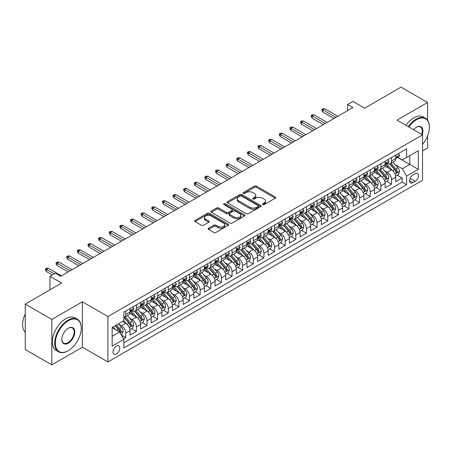 <?xml version="1.0" encoding="UTF-8"?>
<svg xmlns="http://www.w3.org/2000/svg" width="452" height="452" viewBox="0 0 452 452"><rect width="100%" height="100%" fill="white"/><g stroke="black" fill="none" stroke-linecap="round" stroke-linejoin="round"><path stroke-width="0.68" d="M262.702 204.598A1.034 0.599 0 0 0 264.166 204.598L275.251 198.196A1.475 0.853 0 0 0 275.68 197.597A1.475 0.853 0 0 0 275.251 196.993L256.47 186.151A1.475 0.853 0 0 0 254.38 186.151L243.295 192.552A1.034 0.599 0 0 0 242.995 192.976A1.034 0.599 0 0 0 243.295 193.394A1.034 0.599 0 0 0 244.758 193.394L246.193 192.569A4.723 2.723 0 0 1 252.871 192.569L254.436 193.473A4.723 2.723 0 0 1 255.815 195.4A4.723 2.723 0 0 1 254.436 197.326L253.001 198.151A1.034 0.599 0 0 0 252.696 198.575A1.034 0.599 0 0 0 253.001 198.999A1.034 0.599 0 0 0 254.459 198.999L255.894 198.168A4.723 2.723 0 0 1 262.572 198.168L264.137 199.072A4.723 2.723 0 0 1 265.522 200.999A4.723 2.723 0 0 1 264.137 202.925L262.702 203.756A1.034 0.599 0 0 0 262.397 204.18A1.034 0.599 0 0 0 262.702 204.598L262.702 203.756M116.407 353.956A4.808 2.78 120 0 0 119.548 349.718A4.808 2.78 120 0 0 118.814 345.865A4.808 2.78 120 0 0 116.407 346.102A4.808 2.78 120 0 0 113.266 350.34A4.808 2.78 120 0 0 114 354.193A4.808 2.78 120 0 0 116.407 353.956M208.575 228.198A1.475 0.853 0 0 0 208.146 228.802A1.475 0.853 0 0 0 208.575 229.401L213.847 232.447A1.475 0.853 0 0 0 215.932 232.447L228.243 225.339A1.475 0.853 0 0 0 228.678 224.734A1.475 0.853 0 0 0 228.243 224.13L209.462 213.287A1.475 0.853 0 0 0 207.378 213.287L195.066 220.395A1.475 0.853 0 0 0 194.631 221A1.475 0.853 0 0 0 195.066 221.604L201.428 225.277A1.475 0.853 0 0 0 203.519 225.277L208.784 222.231A1.475 0.853 0 0 0 209.219 221.633A1.475 0.853 0 0 0 208.784 221.028L205.632 219.209A3.949 2.277 0 0 1 204.473 217.598A3.949 2.277 0 0 1 206.909 215.491A3.949 2.277 0 0 1 211.214 215.983L223.576 223.124A3.949 2.277 0 0 1 224.734 224.734A3.949 2.277 0 0 1 222.294 226.842A3.949 2.277 0 0 1 217.994 226.345L215.932 225.158A1.475 0.853 0 0 0 213.847 225.158L208.575 228.198L208.575 229.401M427.592 120.175L427.592 102.491L401.02 87.151L364.611 108.169L352.922 101.417L347.605 104.485L352.922 107.553L60.602 276.325L55.285 273.257L49.974 276.325L49.974 289.822M51.833 319.434L51.833 364.849L82.394 347.204L82.394 301.789L51.833 319.434L25.255 304.094L61.664 283.076L49.974 276.325M82.394 301.789L107.904 316.519L422.547 134.865L422.547 180.28L107.904 361.933L107.904 316.519M427.592 102.491L397.031 120.136L422.547 134.865M246.295 213.711A1.475 0.853 0 0 0 248.38 213.711L260.697 206.604A1.475 0.853 0 0 0 261.126 205.999A1.475 0.853 0 0 0 260.697 205.4L241.91 194.552A1.475 0.853 0 0 0 239.826 194.552L227.514 201.665A1.475 0.853 0 0 0 227.085 202.264A1.475 0.853 0 0 0 227.514 202.869L246.295 213.711M224.328 204.824A1.034 0.599 0 0 1 225.373 204.971L225.373 203.739L244.47 214.762A1.475 0.853 0 0 1 244.899 215.367A1.475 0.853 0 0 1 244.47 215.971L232.158 223.079A1.475 0.853 0 0 1 230.068 223.079L211.287 212.237L211.287 211.027A1.475 0.853 0 0 0 210.858 211.632A1.475 0.853 0 0 0 211.287 212.237M211.287 211.027L216.559 207.988A1.475 0.853 0 0 1 218.644 207.988L226.26 212.383A1.475 0.853 0 0 0 228.35 212.383L231.842 210.366A1.475 0.853 0 0 0 232.277 209.768A1.475 0.853 0 0 0 231.842 209.163L223.915 204.587A1.034 0.599 0 0 1 223.61 204.163A1.034 0.599 0 0 1 224.248 203.609A1.034 0.599 0 0 1 225.373 203.739M51.833 364.849L25.255 349.509L25.255 304.094M422.547 150.821L427.592 147.906L427.592 135.894M123.554 338.847L125.763 337.571L121.351 335.022M118.842 324.186L121.509 325.728A6.012 3.469 60 0 1 125.763 333.09L130.012 330.638L130.012 335.118L136.391 331.435L131.555 328.644M129.47 318.05L132.142 319.592A6.012 3.469 60 0 1 136.391 326.954L140.645 324.502L140.645 328.977L147.019 325.299L142.182 322.508M140.103 311.914L142.77 313.451A6.012 3.469 60 0 1 147.019 320.818L151.273 318.361L151.273 322.841L157.652 319.163L152.816 316.366M150.731 305.772L153.397 307.315A6.012 3.469 60 0 1 157.652 314.682L161.901 312.225L161.901 316.705L168.28 313.021L163.443 310.23M161.358 299.636L164.031 301.179A6.012 3.469 60 0 1 168.28 308.541L172.534 306.089L172.534 310.569L178.913 306.885L174.077 304.094M171.992 293.501L174.658 295.043A6.012 3.469 60 0 1 178.913 302.405L183.162 299.953L183.162 304.433L189.541 300.749L184.704 297.958M182.619 287.365L185.286 288.907A6.012 3.469 60 0 1 189.541 296.269L193.789 293.817L193.789 298.292L200.168 294.614L195.332 291.822M193.247 281.229L195.919 282.766A6.012 3.469 60 0 1 200.168 290.133L204.423 287.675L204.423 292.156L210.802 288.478L205.965 285.681M203.88 275.087L206.547 276.63A6.012 3.469 60 0 1 210.802 283.997L215.05 281.539L215.05 286.02L221.429 282.336L216.593 279.545M214.508 268.951L217.175 270.494A6.012 3.469 60 0 1 221.429 277.856L225.684 275.404L225.684 279.884L232.057 276.2L227.22 273.409M225.136 262.815L227.808 264.358A6.012 3.469 60 0 1 232.057 271.72L236.311 269.268L236.311 273.748L242.69 270.064L237.854 267.273M235.769 256.679L238.436 258.222A6.012 3.469 60 0 1 242.69 265.584L246.939 263.132L246.939 267.607L253.318 263.928L248.481 261.137M246.397 250.544L249.069 252.08A6.012 3.469 60 0 1 253.318 259.448L257.572 256.99L257.572 261.471L263.945 257.793L259.109 254.996M257.03 244.402L259.697 245.944A6.012 3.469 60 0 1 263.945 253.312L268.2 250.854L268.2 255.335L274.579 251.651L269.742 248.86M267.657 238.266L270.324 239.809A6.012 3.469 60 0 1 274.579 247.171L278.827 244.718L278.827 249.199L285.206 245.515L280.37 242.724M278.285 232.13L280.958 233.673A6.012 3.469 60 0 1 285.206 241.035L289.461 238.583L289.461 243.063L295.84 239.379L291.003 236.588M288.918 225.994L291.585 227.537A6.012 3.469 60 0 1 295.84 234.899L300.088 232.447L300.088 236.921L306.467 233.243L301.631 230.452M299.546 219.858L302.213 221.395A6.012 3.469 60 0 1 306.467 228.763L310.722 226.305L310.722 230.786L317.095 227.107L312.259 224.311M310.174 213.717L312.846 215.259A6.012 3.469 60 0 1 317.095 222.627L321.349 220.169L321.349 224.65L327.728 220.966L322.892 218.175M320.807 207.581L323.474 209.123A6.012 3.469 60 0 1 327.728 216.485L331.977 214.033L331.977 218.514L338.356 214.83L333.519 212.039M331.435 201.445L334.107 202.988A6.012 3.469 60 0 1 338.356 210.349L342.61 207.897L342.61 212.378L348.984 208.694L344.147 205.903M342.068 195.309L344.735 196.852A6.012 3.469 60 0 1 348.984 204.214L353.238 201.761L353.238 206.236L359.617 202.558L354.78 199.767M352.696 189.173L355.362 190.71A6.012 3.469 60 0 1 359.617 198.078L363.866 195.62L363.866 200.1L370.244 196.422L365.408 193.625M363.323 183.032L365.996 184.574A6.012 3.469 60 0 1 370.244 191.942L374.499 189.484L374.499 193.964L380.878 190.281L376.041 187.49M373.957 176.896L376.623 178.438A6.012 3.469 60 0 1 380.878 185.8L385.127 183.348L385.127 187.829L391.505 184.145L391.505 179.664A6.012 3.469 -120 0 0 387.251 172.302L384.584 170.76M386.669 181.354L391.505 184.145M130.012 330.638A6.012 3.469 -120 0 0 125.763 323.27L122.571 321.428M140.645 324.502A6.012 3.469 -120 0 0 136.391 317.134L129.82 313.338M151.273 318.361A6.012 3.469 -120 0 0 147.019 310.999L140.448 307.202M161.901 312.225A6.012 3.469 -120 0 0 157.652 304.863L151.075 301.066M172.534 306.089A6.012 3.469 -120 0 0 168.28 298.721L161.709 294.93M183.162 299.953A6.012 3.469 -120 0 0 178.913 292.585L172.336 288.794M193.789 293.817A6.012 3.469 -120 0 0 189.541 286.449L182.964 282.653M204.423 287.675A6.012 3.469 -120 0 0 200.168 280.313L193.597 276.517M215.05 281.539A6.012 3.469 -120 0 0 210.802 274.178L204.225 270.381M225.684 275.404A6.012 3.469 -120 0 0 221.429 268.036L214.858 264.245M236.311 269.268A6.012 3.469 -120 0 0 232.057 261.9L225.486 258.109M246.939 263.132A6.012 3.469 -120 0 0 242.69 255.764L236.113 251.967M257.572 256.99A6.012 3.469 -120 0 0 253.318 249.628L246.747 245.831M268.2 250.854A6.012 3.469 -120 0 0 263.945 243.492L257.374 239.696M278.827 244.718A6.012 3.469 -120 0 0 274.579 237.351L268.002 233.56M289.461 238.583A6.012 3.469 -120 0 0 285.206 231.215L278.635 227.424M300.088 232.447A6.012 3.469 -120 0 0 295.84 225.079L289.263 221.282M310.722 226.305A6.012 3.469 -120 0 0 306.467 218.943L299.891 215.146M321.349 220.169A6.012 3.469 -120 0 0 317.095 212.807L310.524 209.01M331.977 214.033A6.012 3.469 -120 0 0 327.728 206.666L321.152 202.875M342.61 207.897A6.012 3.469 -120 0 0 338.356 200.53L331.785 196.739M353.238 201.761A6.012 3.469 -120 0 0 348.984 194.394L342.413 190.597M363.866 195.62A6.012 3.469 -120 0 0 359.617 188.258L353.04 184.461M374.499 189.484A6.012 3.469 -120 0 0 370.244 182.122L363.674 178.325M385.127 183.348A6.012 3.469 -120 0 0 380.878 175.981L374.301 172.189M415.207 173.715L412.868 175.065A4.661 2.689 120 0 0 409.828 179.167A4.661 2.689 120 0 0 410.54 182.902A4.661 2.689 120 0 0 412.868 182.67L415.207 181.325A4.661 2.689 120 0 0 418.253 177.218A4.661 2.689 120 0 0 417.541 173.483A4.661 2.689 120 0 0 415.207 173.715M112.158 336.282L119.594 331.988L123.848 339.35L123.848 347.944L406.597 184.698L406.597 176.105L402.348 168.743L395.212 164.624M123.848 339.35L112.158 346.102L112.158 327.446L123.848 320.694L123.848 312.1L406.597 148.855L406.597 157.449L418.292 150.697L418.292 169.353L406.597 176.105M132.086 310.722L132.142 310.75A6.012 3.469 60 0 0 135.148 311.049L139.397 308.597A6.012 3.469 -120 0 0 140.645 305.84L140.645 302.405M142.713 304.586L142.77 304.614A6.012 3.469 60 0 0 145.776 304.914L150.03 302.456A6.012 3.469 -120 0 0 151.273 299.704L151.273 296.269M153.341 298.444L153.397 298.478A6.012 3.469 60 0 0 156.403 298.778L160.658 296.32A6.012 3.469 -120 0 0 161.901 293.568L161.901 290.133M163.974 292.308L164.031 292.342A6.012 3.469 60 0 0 167.037 292.642L171.285 290.184A6.012 3.469 -120 0 0 172.534 287.432L172.534 283.997M174.602 286.172L174.658 286.206A6.012 3.469 60 0 0 177.664 286.5L181.919 284.048A6.012 3.469 -120 0 0 183.162 281.297L183.162 277.856M185.235 280.037L185.286 280.065A6.012 3.469 60 0 0 188.292 280.364L192.546 277.912A6.012 3.469 -120 0 0 193.789 275.155L193.789 271.72M195.863 273.901L195.919 273.929A6.012 3.469 60 0 0 198.925 274.228L203.174 271.771A6.012 3.469 -120 0 0 204.423 269.019L204.423 265.584M206.491 267.759L206.547 267.793A6.012 3.469 60 0 0 209.553 268.092L213.807 265.635A6.012 3.469 -120 0 0 215.05 262.883L215.05 259.448M217.124 261.623L217.175 261.657A6.012 3.469 60 0 0 220.186 261.957L224.435 259.499A6.012 3.469 -120 0 0 225.684 256.747L225.684 253.312M227.751 255.487L227.808 255.521A6.012 3.469 60 0 0 230.814 255.815L235.068 253.363A6.012 3.469 -120 0 0 236.311 250.611L236.311 247.171M238.379 249.351L238.436 249.38A6.012 3.469 60 0 0 241.441 249.679L245.696 247.227A6.012 3.469 -120 0 0 246.939 244.47L246.939 241.035M249.012 243.216L249.069 243.244A6.012 3.469 60 0 0 252.075 243.543L256.324 241.085A6.012 3.469 -120 0 0 257.572 238.334L257.572 234.899M259.64 237.074L259.697 237.108A6.012 3.469 60 0 0 262.702 237.407L266.957 234.95A6.012 3.469 -120 0 0 268.2 232.198L268.2 228.763M270.268 230.938L270.324 230.972A6.012 3.469 60 0 0 273.33 231.271L277.584 228.814A6.012 3.469 -120 0 0 278.827 226.062L278.827 222.627M280.901 224.802L280.958 224.836A6.012 3.469 60 0 0 283.963 225.13L288.212 222.678A6.012 3.469 -120 0 0 289.461 219.926L289.461 216.485M291.529 218.666L291.585 218.695A6.012 3.469 60 0 0 294.591 218.994L298.845 216.542A6.012 3.469 -120 0 0 300.088 213.785L300.088 210.349M302.162 212.53L302.213 212.559A6.012 3.469 60 0 0 305.224 212.858L309.473 210.4A6.012 3.469 -120 0 0 310.722 207.649L310.722 204.214M312.79 206.389L312.846 206.423A6.012 3.469 60 0 0 315.852 206.722L320.101 204.264A6.012 3.469 -120 0 0 321.349 201.513L321.349 198.078M323.417 200.253L323.474 200.287A6.012 3.469 60 0 0 326.48 200.586L330.734 198.129A6.012 3.469 -120 0 0 331.977 195.377L331.977 191.942M334.051 194.117L334.107 194.151A6.012 3.469 60 0 0 337.113 194.445L341.362 191.993A6.012 3.469 -120 0 0 342.61 189.241L342.61 185.8M344.678 187.981L344.735 188.009A6.012 3.469 60 0 0 347.741 188.309L351.995 185.857A6.012 3.469 -120 0 0 353.238 183.1L353.238 179.664M355.306 181.845L355.362 181.873A6.012 3.469 60 0 0 358.368 182.173L362.623 179.715A6.012 3.469 -120 0 0 363.866 176.964L363.866 173.528M365.939 175.704L365.996 175.738A6.012 3.469 60 0 0 369.001 176.037L373.25 173.579A6.012 3.469 -120 0 0 374.499 170.828L374.499 167.393M376.567 169.568L376.623 169.602A6.012 3.469 60 0 0 379.629 169.901L383.884 167.443A6.012 3.469 -120 0 0 385.127 164.692L385.127 161.257M123.848 342.786L402.133 182.122L402.133 178.009L395.754 181.693L395.754 177.212A6.012 3.469 -120 0 0 391.505 169.845L384.929 166.053M387.2 163.432L387.251 163.466A6.012 3.469 -120 0 0 390.257 163.76A6.012 3.469 -120 0 0 391.505 161.008L391.505 157.573M390.257 163.76L394.511 161.307A6.012 3.469 -120 0 0 395.754 158.556L395.754 155.115M125.763 310.999L125.763 314.434A6.012 3.469 60 0 1 124.515 317.185A6.012 3.469 60 0 1 123.848 317.428M124.515 317.185L128.769 314.733A6.012 3.469 -120 0 0 130.012 311.982L130.012 308.541M136.391 304.863L136.391 308.298A6.012 3.469 60 0 1 135.148 311.049M147.019 298.721L147.019 302.162A6.012 3.469 60 0 1 145.776 304.914M157.652 292.585L157.652 296.026A6.012 3.469 60 0 1 156.403 298.778M168.28 286.449L168.28 289.885A6.012 3.469 60 0 1 167.037 292.642M178.913 280.313L178.913 283.749A6.012 3.469 60 0 1 177.664 286.5M189.541 274.178L189.541 277.613A6.012 3.469 60 0 1 188.292 280.364M200.168 268.036L200.168 271.477A6.012 3.469 60 0 1 198.925 274.228M210.802 261.9L210.802 265.341A6.012 3.469 60 0 1 209.553 268.092M221.429 255.764L221.429 259.199A6.012 3.469 60 0 1 220.186 261.957M232.057 249.628L232.057 253.063A6.012 3.469 60 0 1 230.814 255.815M242.69 243.492L242.69 246.928A6.012 3.469 60 0 1 241.441 249.679M253.318 237.351L253.318 240.792A6.012 3.469 60 0 1 252.075 243.543M263.945 231.215L263.945 234.656A6.012 3.469 60 0 1 262.702 237.407M274.579 225.079L274.579 228.514A6.012 3.469 60 0 1 273.33 231.271M285.206 218.943L285.206 222.378A6.012 3.469 60 0 1 283.963 225.13M295.84 212.807L295.84 216.242A6.012 3.469 60 0 1 294.591 218.994M306.467 206.666L306.467 210.107A6.012 3.469 60 0 1 305.224 212.858M317.095 200.53L317.095 203.971A6.012 3.469 60 0 1 315.852 206.722M327.728 194.394L327.728 197.829A6.012 3.469 60 0 1 326.48 200.586M338.356 188.258L338.356 191.693A6.012 3.469 60 0 1 337.113 194.445M348.984 182.122L348.984 185.557A6.012 3.469 60 0 1 347.741 188.309M359.617 175.981L359.617 179.421A6.012 3.469 60 0 1 358.368 182.173M370.244 169.845L370.244 173.285A6.012 3.469 60 0 1 369.001 176.037M380.878 163.709L380.878 167.144A6.012 3.469 60 0 1 379.629 169.901M380.878 185.8L380.878 190.281M370.244 191.942L370.244 196.422M359.617 198.078L359.617 202.558M348.984 204.214L348.984 208.694M338.356 210.349L338.356 214.83M327.728 216.485L327.728 220.966M317.095 222.627L317.095 227.107M306.467 228.763L306.467 233.243M295.84 234.899L295.84 239.379M285.206 241.035L285.206 245.515M274.579 247.171L274.579 251.651M263.945 253.312L263.945 257.793M253.318 259.448L253.318 263.928M242.69 265.584L242.69 270.064M232.057 271.72L232.057 276.2M221.429 277.856L221.429 282.336M210.802 283.997L210.802 288.478M200.168 290.133L200.168 294.614M189.541 296.269L189.541 300.749M178.913 302.405L178.913 306.885M168.28 308.541L168.28 313.021M157.652 314.682L157.652 319.163M147.019 320.818L147.019 325.299M136.391 326.954L136.391 331.435M125.763 333.09L125.763 337.571M119.594 331.988L112.158 327.689M402.348 168.743L409.789 164.443L409.789 155.607L418.292 150.697M397.613 157.415L418.292 169.353M397.828 157.296L402.348 159.906L406.597 157.449M82.394 347.204L107.904 361.933M347.605 104.485L347.605 110.621M397.297 175.218L402.133 178.009M402.133 182.122L406.597 184.698M263.115 204.745L264.137 204.157A4.723 2.723 0 0 0 265.522 202.225L265.522 200.999M255.815 195.4L255.815 196.626A4.723 2.723 0 0 1 254.436 198.552L253.414 199.146M275.251 196.993L275.251 198.196L256.47 187.377A1.475 0.853 0 0 0 254.38 187.377L243.707 193.541M260.674 206.615L241.91 195.784A1.475 0.853 0 0 0 239.826 195.784L227.537 202.88M258.086 206.423A1.034 0.599 0 0 0 258.386 205.999A1.034 0.599 0 0 0 258.086 205.581L241.6 196.061A1.034 0.599 0 0 0 240.142 196.061L238.628 196.936A4.723 2.723 0 0 0 237.243 198.863A4.723 2.723 0 0 0 238.628 200.79L249.894 207.293A4.723 2.723 0 0 0 256.572 207.293L258.086 206.423L258.086 207.649A1.034 0.599 0 0 0 258.386 207.225L258.386 205.999M237.243 198.863L237.243 200.089A4.723 2.723 0 0 0 238.628 202.016L238.628 200.79M258.086 207.649L256.572 208.525A4.723 2.723 0 0 1 249.894 208.525L238.628 202.016M211.31 212.248L216.559 209.214L216.559 207.988M232.277 209.768L232.277 210.994A1.475 0.853 0 0 1 231.842 211.592L228.35 213.615A1.475 0.853 0 0 1 226.26 213.615L218.644 209.214A1.475 0.853 0 0 0 216.559 209.214M225.373 204.971L244.447 215.983M234.164 216.949A3.949 2.277 0 0 0 238.47 217.44A3.949 2.277 0 0 0 240.905 215.338A3.949 2.277 0 0 0 239.746 213.728L235.39 211.208A1.475 0.853 0 0 0 233.305 211.208L229.808 213.231A1.475 0.853 0 0 0 229.379 213.83A1.475 0.853 0 0 0 229.808 214.434L234.164 216.949L234.164 218.175A3.949 2.277 0 0 0 238.47 218.672A3.949 2.277 0 0 0 240.905 216.564L240.905 215.338M229.379 213.83L229.379 215.056A1.475 0.853 0 0 0 229.808 215.66L229.808 214.434M234.164 218.175L229.808 215.66M224.734 224.734L224.734 225.96A3.949 2.277 0 0 1 222.294 228.068A3.949 2.277 0 0 1 217.994 227.571L215.932 226.384A1.475 0.853 0 0 0 213.847 226.384L208.598 229.413M204.473 217.598L204.473 218.824A3.949 2.277 0 0 0 205.632 220.435L205.632 219.209M208.767 222.243L205.632 220.435M228.243 224.13L228.243 225.339L209.462 214.514A1.475 0.853 0 0 0 207.378 214.514L195.083 221.616M395.669 176.156L398.415 174.574L399.478 171.506A3.983 2.3 -120 0 0 397.924 167.765L393.07 162.138M392.093 170.234L386.545 163.81M388.935 168.364L385.714 164.635A9.548 5.509 -120 0 0 385.42 164.302M389.72 163.98L394.63 169.664A3.983 2.3 60 0 1 396.048 172.41C396.647 173.212 397.076 172.963 397.325 171.675A3.983 2.3 -120 0 0 395.907 168.929L391.048 163.308M390.008 163.884L395.285 169.997A2.028 1.17 60 0 1 395.799 170.788L397.325 171.675M396.048 172.41L396.342 172.884M398.574 153.494L399.478 155.053A3.983 2.3 60 0 1 398.653 156.816L396.63 157.985A3.983 2.3 -120 0 0 397.325 157.064L397.24 156.714M395.89 158.172L395.907 158.172A3.983 2.3 -120 0 0 396.63 157.985M396.811 156.771L397.325 157.064C397.076 156.465 396.653 156.714 396.048 157.804A3.983 2.3 60 0 1 395.754 158.369M335.909 117.373L322.835 109.825L322.835 112.034L321.88 110.503L321.88 109.271L322.835 109.825L324.751 108.723L337.825 116.271M322.835 112.034L334 118.48M321.88 109.271L322.943 108.661L324.751 108.723M422.547 144.391A18.34 10.588 120 0 0 429.4 127.227A18.34 10.588 120 0 0 416.433 119.735A18.34 10.588 120 0 0 408.84 126.955M408.292 126.639A18.792 10.848 -60 0 1 416.111 119.187A18.792 10.848 -60 0 1 425.507 118.254A18.792 10.848 -60 0 1 429.4 126.854A18.792 10.848 -60 0 1 429.4 127.04M413.546 129.673A9.17 5.294 -60 0 1 416.433 127.227L416.433 127.227A9.17 5.294 -60 0 1 422.241 134.69M405.952 125.289A18.792 10.848 -60 0 1 413.772 117.836A18.792 10.848 -60 0 1 423.168 116.904L425.507 118.254M421.682 134.368A8.718 5.034 120 0 0 420.473 126.978A8.718 5.034 120 0 0 416.269 127.323M67.986 350.859L68.308 350.673A18.34 10.588 120 0 0 81.275 328.214A18.34 10.588 120 0 0 68.308 320.722A18.34 10.588 120 0 0 55.342 343.187A18.34 10.588 120 0 0 68.308 350.673L67.986 350.859A18.792 10.848 -60 0 1 58.596 351.786A18.792 10.848 -60 0 1 55.715 336.729A18.792 10.848 -60 0 1 67.986 320.174A18.792 10.848 -60 0 1 77.382 319.242A18.792 10.848 -60 0 1 81.275 327.841A18.792 10.848 -60 0 1 81.275 328.028M68.308 343.187A9.17 5.294 -60 0 1 61.822 339.441A9.17 5.294 -60 0 1 68.308 328.214L68.308 328.214A9.17 5.294 -60 0 1 74.795 331.954A9.17 5.294 -60 0 1 68.308 343.187M61.828 339.254A8.718 5.034 120 0 0 63.63 343.068A8.718 5.034 120 0 0 67.986 342.633A8.718 5.034 120 0 0 73.687 334.949A8.718 5.034 120 0 0 72.348 327.966A8.718 5.034 120 0 0 68.145 328.31M58.596 351.786L56.257 350.441A18.792 10.848 -60 0 1 53.376 335.378A18.792 10.848 -60 0 1 65.653 318.824A18.792 10.848 -60 0 1 75.043 317.892L77.382 319.242M25.255 332.322A18.792 10.848 -60 0 1 25.255 313.914M385.036 182.297L387.782 180.71L388.844 177.642A3.983 2.3 -120 0 0 387.296 173.901L382.437 168.274M381.465 176.37L375.917 169.946M378.307 174.5L375.087 170.771A9.548 5.509 -120 0 0 374.787 170.438M379.087 170.116L384.002 175.8A3.983 2.3 60 0 1 385.42 178.546C386.019 179.348 386.443 179.099 386.697 177.811A3.983 2.3 -120 0 0 385.273 175.065L380.42 169.443M379.375 170.02L384.658 176.133A2.028 1.17 60 0 1 385.166 176.924L386.697 177.811M385.42 178.546L385.709 179.02M374.409 188.433L377.154 186.845L378.217 183.778A3.983 2.3 -120 0 0 376.669 180.037L371.81 174.415M370.838 182.506L365.284 176.082M367.679 180.636L364.453 176.907A9.548 5.509 -120 0 0 364.159 176.574M368.459 176.252L373.369 181.941A3.983 2.3 60 0 1 374.793 184.682C375.392 185.484 375.815 185.241 376.064 183.947A3.983 2.3 -120 0 0 374.646 181.201L369.792 175.579M368.747 176.161L374.024 182.269A2.028 1.17 60 0 1 374.538 183.066L376.064 183.947M374.793 184.682L375.081 185.156M363.781 194.569L366.527 192.981L367.589 189.913A3.983 2.3 -120 0 0 366.035 186.173L361.182 180.551M360.204 188.648L354.656 182.218M357.046 186.772L353.826 183.043A9.548 5.509 -120 0 0 353.532 182.71M357.831 182.388L362.741 188.077A3.983 2.3 60 0 1 364.159 190.823C364.758 191.62 365.188 191.377 365.436 190.083A3.983 2.3 -120 0 0 364.018 187.337L359.159 181.715M358.12 182.297L363.397 188.405A2.028 1.17 60 0 1 363.905 189.202L365.436 190.083M364.159 190.823L364.453 191.292M353.148 200.705L355.893 199.117L356.956 196.049A3.983 2.3 -120 0 0 355.408 192.309L350.549 186.687M349.577 194.784L344.028 188.354M346.418 192.914L343.198 189.179A9.548 5.509 -120 0 0 342.898 188.851M347.198 188.524L352.114 194.213A3.983 2.3 60 0 1 353.532 196.959C354.131 197.761 354.554 197.513 354.809 196.219A3.983 2.3 -120 0 0 353.385 193.479L348.532 187.851M347.486 188.433L352.769 194.546A2.028 1.17 60 0 1 353.278 195.337L354.809 196.219M353.532 196.959L353.82 197.428M387.946 159.629L388.844 161.195A3.983 2.3 60 0 1 388.025 162.957L386.002 164.121A3.983 2.3 -120 0 0 386.697 163.206L386.613 162.85M385.262 164.308L385.273 164.308A3.983 2.3 -120 0 0 386.002 164.121M386.183 162.906L386.697 163.206C386.449 162.601 386.019 162.85 385.42 163.94A3.983 2.3 60 0 1 385.127 164.505M325.282 123.509L312.208 115.961L312.208 118.17L311.253 116.639L311.253 115.413L312.208 115.961L314.123 114.859L327.197 122.407M312.208 118.17L323.366 124.616M311.253 115.413L312.315 114.797L314.123 114.859M377.313 165.765L378.217 167.33A3.983 2.3 60 0 1 377.392 169.093L375.375 170.257A3.983 2.3 -120 0 0 376.064 169.342L375.985 168.986M374.629 170.444L374.646 170.444A3.983 2.3 -120 0 0 375.375 170.257M375.55 169.042L376.064 169.342C375.815 168.743 375.392 168.986 374.793 170.076A3.983 2.3 60 0 1 374.499 170.641M314.654 129.651L301.58 122.102L301.58 124.311L300.62 122.774L300.62 121.548L301.58 122.102L303.49 120.995L316.564 128.543M301.58 124.311L312.739 130.752M300.62 121.548L301.682 120.933L303.49 120.995M366.685 171.901L367.589 173.466A3.983 2.3 60 0 1 366.764 175.229L364.741 176.393A3.983 2.3 -120 0 0 365.436 175.478L365.352 175.122M364.001 176.579L364.018 176.579A3.983 2.3 -120 0 0 364.741 176.393M364.922 175.178L365.436 175.478C365.188 174.879 364.764 175.122 364.159 176.212A3.983 2.3 60 0 1 363.866 176.783M304.021 135.786L290.947 128.238L290.947 130.447L289.992 128.91L289.992 127.684L290.947 128.238L292.862 127.131L305.936 134.679M290.947 130.447L302.111 136.888M289.992 127.684L291.054 127.068L292.862 127.131M356.057 178.037L356.956 179.602A3.983 2.3 60 0 1 356.131 181.365L354.114 182.535A3.983 2.3 -120 0 0 354.809 181.614L354.724 181.263M353.374 182.721L353.385 182.721A3.983 2.3 -120 0 0 354.114 182.535M354.295 181.32L354.809 181.614C354.554 181.015 354.131 181.258 353.532 182.354A3.983 2.3 60 0 1 353.238 182.919M293.393 141.922L280.319 134.374L280.319 136.583L279.359 135.052L279.359 133.82L280.319 134.374L282.229 133.272L295.309 140.821M280.319 136.583L291.478 143.03M279.359 133.82L280.426 133.21L282.229 133.272M342.52 206.841L345.266 205.259L346.328 202.191A3.983 2.3 -120 0 0 344.774 198.451L339.921 192.823M338.949 200.92L333.395 194.496M335.791 199.049L332.565 195.32A9.548 5.509 -120 0 0 332.271 194.987M336.57 194.665L341.48 200.349A3.983 2.3 60 0 1 342.904 203.095C343.503 203.897 343.927 203.649 344.175 202.36A3.983 2.3 -120 0 0 342.757 199.614L337.898 193.993M336.859 194.569L342.136 200.682A2.028 1.17 60 0 1 342.65 201.473L344.175 202.36M342.904 203.095L343.192 203.569M345.424 184.179L346.328 185.738A3.983 2.3 60 0 1 345.503 187.501L343.486 188.67A3.983 2.3 -120 0 0 344.175 187.749L344.096 187.399M342.74 188.857L342.757 188.857A3.983 2.3 -120 0 0 343.486 188.67M343.661 187.456L344.175 187.749C343.927 187.151 343.503 187.399 342.904 188.49A3.983 2.3 60 0 1 342.61 189.055M282.76 148.058L269.686 140.51L269.686 142.719L268.731 141.188L268.731 139.956L269.686 140.51L271.601 139.408L284.675 146.957M269.686 142.719L280.85 149.166M268.731 139.956L269.793 139.346L271.601 139.408M331.887 212.982L334.638 211.395L335.7 208.327A3.983 2.3 -120 0 0 334.147 204.587L329.288 198.959M328.316 207.056L322.768 200.631M325.157 205.185L321.937 201.456A9.548 5.509 -120 0 0 321.643 201.123M325.937 200.801L330.853 206.485A3.983 2.3 60 0 1 332.271 209.231C332.87 210.033 333.293 209.784 333.548 208.496A3.983 2.3 -120 0 0 332.13 205.75L327.271 200.129M326.231 200.705L331.508 206.818A2.028 1.17 60 0 1 332.017 207.609L333.548 208.496M332.271 209.231L332.565 209.705M334.796 190.315L335.7 191.88A3.983 2.3 60 0 1 334.875 193.642L332.853 194.806A3.983 2.3 -120 0 0 333.548 193.891L333.463 193.535M332.113 194.993L332.13 194.993A3.983 2.3 -120 0 0 332.853 194.806M333.034 193.592L333.548 193.891C333.299 193.286 332.87 193.535 332.271 194.626A3.983 2.3 60 0 1 331.977 195.191M272.132 154.194L259.058 146.646L259.058 148.855L258.103 147.324L258.103 146.098L259.058 146.646L260.973 145.544L274.048 153.092M259.058 148.855L270.217 155.302M258.103 146.098L259.165 145.482L260.973 145.544M321.259 219.118L324.005 217.531L325.067 214.463A3.983 2.3 -120 0 0 323.519 210.722L318.66 205.101M317.688 213.191L312.134 206.767M314.53 211.321L311.309 207.592A9.548 5.509 -120 0 0 311.01 207.259M315.31 206.937L320.219 212.626A3.983 2.3 60 0 1 321.643 215.367C322.242 216.169 322.666 215.926 322.92 214.632A3.983 2.3 -120 0 0 321.496 211.886L316.643 206.265M315.598 206.846L320.875 212.954A2.028 1.17 60 0 1 321.389 213.751L322.92 214.632M321.643 215.367L321.931 215.841M324.163 196.45L325.067 198.016A3.983 2.3 60 0 1 324.242 199.778L322.225 200.942A3.983 2.3 -120 0 0 322.92 200.027L322.835 199.671M321.479 201.129L321.496 201.129A3.983 2.3 -120 0 0 322.225 200.942M322.406 199.727L322.92 200.027C322.666 199.428 322.242 199.671 321.643 200.761A3.983 2.3 60 0 1 321.349 201.326M261.505 160.336L248.43 152.787L248.43 154.996L247.47 153.46L247.47 152.234L248.43 152.787L250.34 151.68L263.414 159.228M248.43 154.996L259.589 161.437M247.47 152.234L248.538 151.618L250.34 151.68M310.631 225.254L313.377 223.667L314.439 220.599A3.983 2.3 -120 0 0 312.886 216.858L308.032 211.237M307.061 219.333L301.507 212.903M303.897 217.457L300.676 213.728A9.548 5.509 -120 0 0 300.382 213.395M304.682 213.073L309.592 218.762A3.983 2.3 60 0 1 311.016 221.508C311.609 222.305 312.038 222.062 312.287 220.768A3.983 2.3 -120 0 0 310.869 218.022L306.01 212.4M304.97 212.982L310.247 219.09A2.028 1.17 60 0 1 310.761 219.887L312.287 220.768M311.016 221.508L311.304 221.977M313.535 202.586L314.439 204.151A3.983 2.3 60 0 1 313.615 205.914L311.597 207.078A3.983 2.3 -120 0 0 312.287 206.163L312.202 205.807M310.852 207.265L310.869 207.265A3.983 2.3 -120 0 0 311.597 207.078M311.773 205.863L312.287 206.163C312.038 205.564 311.614 205.807 311.016 206.897A3.983 2.3 60 0 1 310.722 207.468M250.871 166.472L237.797 158.923L237.797 161.132L236.842 159.596L236.842 158.369L237.797 158.923L239.713 157.816L252.787 165.364M237.797 161.132L248.962 167.573M236.842 158.369L237.905 157.754L239.713 157.816M299.998 231.39L302.744 229.802L303.812 226.734A3.983 2.3 -120 0 0 302.258 222.994L297.399 217.372M296.427 225.469L290.879 219.039M293.269 223.599L290.048 219.864A9.548 5.509 -120 0 0 289.749 219.536M294.049 219.209L298.964 224.898A3.983 2.3 60 0 1 300.382 227.644C300.981 228.446 301.405 228.198 301.659 226.904A3.983 2.3 -120 0 0 300.241 224.164L295.382 218.536M294.337 219.118L299.619 225.232A2.028 1.17 60 0 1 300.128 226.023L301.659 226.904M300.382 227.644L300.67 228.113M302.908 208.722L303.812 210.287A3.983 2.3 60 0 1 302.987 212.05L300.964 213.22A3.983 2.3 -120 0 0 301.659 212.299L301.574 211.948M300.224 213.406L300.241 213.406A3.983 2.3 -120 0 0 300.964 213.22M301.145 212.005L301.659 212.299C301.411 211.7 300.981 211.943 300.382 213.039A3.983 2.3 60 0 1 300.088 213.604M240.244 172.607L227.17 165.059L227.17 167.268L226.215 165.737L226.215 164.505L227.17 165.059L229.085 163.952L242.159 171.506M227.17 167.268L238.328 173.715M226.215 164.505L227.277 163.895L229.085 163.952M289.37 237.526L292.116 235.944L293.178 232.876A3.983 2.3 -120 0 0 291.63 229.13L286.771 223.508M285.8 231.605L280.246 225.181M282.641 229.735L279.415 226.006A9.548 5.509 -120 0 0 279.121 225.672M283.421 225.35L288.331 231.034A3.983 2.3 60 0 1 289.755 233.78C290.353 234.582 290.777 234.334 291.031 233.046A3.983 2.3 -120 0 0 289.608 230.3L284.754 224.678M283.709 225.254L288.986 231.367A2.028 1.17 60 0 1 289.5 232.158L291.031 233.046M289.755 233.78L290.043 234.255M292.274 214.864L293.178 216.423A3.983 2.3 60 0 1 292.354 218.186L290.337 219.356A3.983 2.3 -120 0 0 291.031 218.435L290.947 218.084M289.591 219.542L289.608 219.542A3.983 2.3 -120 0 0 290.337 219.356M290.512 218.141L291.031 218.435C290.777 217.836 290.353 218.084 289.755 219.175A3.983 2.3 60 0 1 289.461 219.74M229.616 178.743L216.542 171.195L216.542 173.404L215.581 171.873L215.581 170.641L216.542 171.195L218.452 170.093L231.526 177.642M216.542 173.404L227.701 179.851M215.581 170.641L216.644 170.031L218.452 170.093M278.743 243.668L281.489 242.08L282.551 239.012A3.983 2.3 -120 0 0 280.997 235.272L276.144 229.644M275.166 237.741L269.618 231.317M272.008 235.871L268.787 232.142A9.548 5.509 -120 0 0 268.494 231.808M272.793 231.486L277.703 237.17A3.983 2.3 60 0 1 279.121 239.916C279.72 240.718 280.15 240.47 280.398 239.181A3.983 2.3 -120 0 0 278.98 236.436L274.121 230.814M273.081 231.39L278.359 237.503A2.028 1.17 60 0 1 278.867 238.294L280.398 239.181M279.121 239.916L279.415 240.391M281.647 221L282.551 222.565A3.983 2.3 60 0 1 281.726 224.328L279.703 225.492A3.983 2.3 -120 0 0 280.398 224.576L280.313 224.22M278.963 225.678L278.98 225.678A3.983 2.3 -120 0 0 279.703 225.492M279.884 224.277L280.398 224.576C280.15 223.972 279.726 224.22 279.121 225.311A3.983 2.3 60 0 1 278.827 225.876M218.983 184.879L205.909 177.331L205.909 179.54L204.954 178.009L204.954 176.783L205.909 177.331L207.824 176.229L220.898 183.778M205.909 179.54L217.073 185.987M204.954 176.783L206.016 176.167L207.824 176.229M268.109 249.803L270.855 248.216L271.918 245.148A3.983 2.3 -120 0 0 270.369 241.408L265.51 235.786M264.539 243.877L258.99 237.453M261.38 242.006L258.16 238.277A9.548 5.509 -120 0 0 257.86 237.944M262.16 237.622L267.075 243.312A3.983 2.3 60 0 1 268.494 246.052C269.093 246.854 269.516 246.611 269.771 245.317A3.983 2.3 -120 0 0 268.347 242.571L263.493 236.95M262.448 237.532L267.731 243.639A2.028 1.17 60 0 1 268.239 244.436L269.771 245.317M268.494 246.052L268.782 246.526M271.019 227.136L271.918 228.701A3.983 2.3 60 0 1 271.093 230.463L269.076 231.627A3.983 2.3 -120 0 0 269.771 230.712L269.686 230.356M268.335 231.814L268.347 231.814A3.983 2.3 -120 0 0 269.076 231.627M269.256 230.413L269.771 230.712C269.516 230.113 269.093 230.356 268.494 231.447A3.983 2.3 60 0 1 268.2 232.012M208.355 191.021L195.281 183.472L195.281 185.682L194.326 184.145L194.326 182.919L195.281 183.472L197.191 182.365L210.27 189.913M195.281 185.682L206.44 192.123M194.326 182.919L195.388 182.303L197.191 182.365M260.386 233.272L261.29 234.837A3.983 2.3 60 0 1 260.465 236.599L258.448 237.763A3.983 2.3 -120 0 0 259.137 236.848L259.058 236.492M257.702 237.95L257.719 237.95A3.983 2.3 -120 0 0 258.448 237.763M258.623 236.549L259.137 236.848C258.889 236.249 258.465 236.492 257.866 237.582A3.983 2.3 60 0 1 257.572 238.153M197.727 197.157L184.648 189.608L184.648 191.817L183.693 190.281L183.693 189.055L184.648 189.608L186.563 188.501L199.637 196.049M184.648 191.817L195.812 198.258M183.693 189.055L184.755 188.439L186.563 188.501M249.758 239.407L250.662 240.972A3.983 2.3 60 0 1 249.837 242.735L247.815 243.905A3.983 2.3 -120 0 0 248.51 242.984L248.425 242.634M247.074 244.091L247.091 244.091A3.983 2.3 -120 0 0 247.815 243.905M247.995 242.69L248.51 242.984C248.261 242.385 247.832 242.628 247.233 243.724A3.983 2.3 60 0 1 246.939 244.289M187.094 203.293L174.02 195.744L174.02 197.953L173.065 196.417L173.065 195.191L174.02 195.744L175.935 194.637L189.009 202.191M174.02 197.953L185.184 204.4M173.065 195.191L174.127 194.58L175.935 194.637M257.482 255.939L260.228 254.352L261.29 251.284A3.983 2.3 -120 0 0 259.742 247.543L254.883 241.922M253.911 250.018L248.357 243.588M250.753 248.142L247.526 244.413A9.548 5.509 -120 0 0 247.233 244.08M251.532 243.758L256.442 249.447A3.983 2.3 60 0 1 257.866 252.193C258.465 252.99 258.889 252.747 259.137 251.453A3.983 2.3 -120 0 0 257.719 248.707L252.86 243.086M251.82 243.668L257.098 249.775A2.028 1.17 60 0 1 257.612 250.572L259.137 251.453M257.866 252.193L258.154 252.662M246.848 262.075L249.6 260.488L250.662 257.42A3.983 2.3 -120 0 0 249.108 253.679L244.255 248.058M243.278 256.154L237.729 249.724M240.119 254.284L236.899 250.549A9.548 5.509 -120 0 0 236.605 250.222M240.899 249.894L245.815 255.583A3.983 2.3 60 0 1 247.233 258.329C247.832 259.132 248.261 258.883 248.51 257.589A3.983 2.3 -120 0 0 247.091 254.849L242.232 249.221M241.193 249.803L246.47 255.917A2.028 1.17 60 0 1 246.978 256.708L248.51 257.589M247.233 258.329L247.526 258.798M236.221 268.211L238.967 266.629L240.029 263.561A3.983 2.3 -120 0 0 238.481 259.815L233.622 254.193M232.65 262.29L227.096 255.866M229.492 260.42L226.271 256.691A9.548 5.509 -120 0 0 225.972 256.357M230.271 256.035L235.187 261.719A3.983 2.3 60 0 1 236.605 264.465C237.204 265.267 237.628 265.019 237.882 263.731A3.983 2.3 -120 0 0 236.458 260.985L231.605 255.363M230.56 255.939L235.837 262.053A2.028 1.17 60 0 1 236.351 262.844L237.882 263.731M236.605 264.465L236.893 264.94M239.125 245.549L240.029 247.108A3.983 2.3 60 0 1 239.204 248.871L237.187 250.041A3.983 2.3 -120 0 0 237.882 249.12L237.797 248.769M236.441 250.227L236.458 250.227A3.983 2.3 -120 0 0 237.187 250.041M237.368 248.826L237.882 249.12C237.628 248.521 237.204 248.769 236.605 249.86A3.983 2.3 60 0 1 236.311 250.425M176.466 209.429L163.392 201.88L163.392 204.089L162.432 202.558L162.432 201.326L163.392 201.88L165.302 200.778L178.376 208.327M163.392 204.089L174.551 210.536M162.432 201.326L163.5 200.716L165.302 200.778M225.593 274.353L228.339 272.765L229.401 269.697A3.983 2.3 -120 0 0 227.848 265.957L222.994 260.329M222.022 268.426L216.468 262.002M218.858 266.556L215.638 262.827A9.548 5.509 -120 0 0 215.344 262.493M219.644 262.171L224.554 267.855A3.983 2.3 60 0 1 225.977 270.601C226.576 271.403 227 271.155 227.249 269.867A3.983 2.3 -120 0 0 225.83 267.121L220.971 261.499M219.932 262.075L225.209 268.189A2.028 1.17 60 0 1 225.723 268.98L227.249 269.867M225.977 270.601L226.266 271.076M228.497 251.685L229.401 253.25A3.983 2.3 60 0 1 228.576 255.013L226.559 256.177A3.983 2.3 -120 0 0 227.249 255.261L227.164 254.905M225.814 256.363L225.83 256.363A3.983 2.3 -120 0 0 226.559 256.177M226.734 254.962L227.249 255.261C227 254.657 226.576 254.905 225.977 255.996A3.983 2.3 60 0 1 225.684 256.561M165.833 215.564L152.759 208.016L152.759 210.225L151.804 208.694L151.804 207.468L152.759 208.016L154.674 206.914L167.748 214.463M152.759 210.225L163.923 216.672M151.804 207.468L152.866 206.852L154.674 206.914M214.96 280.489L217.711 278.901L218.774 275.833A3.983 2.3 -120 0 0 217.22 272.093L212.361 266.471M211.389 274.562L205.841 268.138M208.231 272.692L205.01 268.963A9.548 5.509 -120 0 0 204.716 268.629M209.01 268.307L213.926 273.997A3.983 2.3 60 0 1 215.344 276.737C215.943 277.539 216.367 277.296 216.621 276.002A3.983 2.3 -120 0 0 215.203 273.257L210.344 267.635M209.299 268.217L214.581 274.324A2.028 1.17 60 0 1 215.09 275.121L216.621 276.002M215.344 276.737L215.632 277.212M217.87 257.821L218.774 259.386A3.983 2.3 60 0 1 217.949 261.149L215.926 262.313A3.983 2.3 -120 0 0 216.621 261.397L216.536 261.041M215.186 262.499L215.203 262.499A3.983 2.3 -120 0 0 215.926 262.313M216.107 261.098L216.621 261.397C216.372 260.798 215.943 261.041 215.344 262.132A3.983 2.3 60 0 1 215.05 262.697M155.205 221.706L142.131 214.158L142.131 216.367L141.177 214.83L141.177 213.604L142.131 214.158L144.047 213.05L157.121 220.599M142.131 216.367L153.29 222.808M141.177 213.604L142.239 212.988L144.047 213.05M204.332 286.624L207.078 285.037L208.14 281.969A3.983 2.3 -120 0 0 206.592 278.229L201.733 272.607M200.761 280.703L195.207 274.274M197.603 278.827L194.383 275.098A9.548 5.509 -120 0 0 194.083 274.765M198.383 274.443L203.293 280.133A3.983 2.3 60 0 1 204.716 282.879C205.315 283.675 205.739 283.432 205.993 282.138A3.983 2.3 -120 0 0 204.57 279.392L199.716 273.771M198.671 274.353L203.948 280.46A2.028 1.17 60 0 1 204.462 281.257L205.993 282.138M204.716 282.879L205.005 283.347M207.236 263.957L208.14 265.522A3.983 2.3 60 0 1 207.315 267.285L205.298 268.448A3.983 2.3 -120 0 0 205.993 267.533L205.909 267.177M204.553 268.635L204.57 268.635A3.983 2.3 -120 0 0 205.298 268.448M205.479 267.234L205.993 267.533C205.739 266.934 205.315 267.177 204.716 268.268A3.983 2.3 60 0 1 204.423 268.838M144.578 227.842L131.504 220.293L131.504 222.503L130.543 220.966L130.543 219.74L131.504 220.293L133.413 219.186L146.488 226.734M131.504 222.503L142.662 228.944M130.543 219.74L131.605 219.124L133.413 219.186M193.705 292.76L196.45 291.173L197.513 288.105A3.983 2.3 -120 0 0 195.959 284.364L191.106 278.743M190.128 286.839L184.58 280.409M186.97 284.969L183.749 281.234A9.548 5.509 -120 0 0 183.455 280.907M187.755 280.579L192.665 286.269A3.983 2.3 60 0 1 194.083 289.014C194.682 289.811 195.111 289.568 195.36 288.274A3.983 2.3 -120 0 0 193.942 285.534L189.083 279.907M188.043 280.489L193.32 286.602A2.028 1.17 60 0 1 193.829 287.393L195.36 288.274M194.083 289.014L194.377 289.483M196.609 270.093L197.513 271.658A3.983 2.3 60 0 1 196.688 273.42L194.665 274.59A3.983 2.3 -120 0 0 195.36 273.669L195.275 273.319M193.925 274.776L193.942 274.776A3.983 2.3 -120 0 0 194.665 274.59M194.846 273.375L195.36 273.669C195.111 273.07 194.688 273.313 194.083 274.409A3.983 2.3 60 0 1 193.789 274.974M133.945 233.978L120.87 226.429L120.87 228.639L119.916 227.102L119.916 225.876L120.87 226.429L122.786 225.322L135.86 232.87M120.87 228.639L132.035 235.085M119.916 225.876L120.978 225.265L122.786 225.322M183.071 298.896L185.817 297.314L186.879 294.241A3.983 2.3 -120 0 0 185.331 290.5L180.472 284.879M179.5 292.975L173.952 286.551M176.342 291.105L173.122 287.376A9.548 5.509 -120 0 0 172.822 287.043M177.122 286.721L182.037 292.404A3.983 2.3 60 0 1 183.455 295.15C184.054 295.953 184.478 295.704 184.732 294.416A3.983 2.3 -120 0 0 183.309 291.67L178.455 286.048M177.41 286.624L182.693 292.738A2.028 1.17 60 0 1 183.201 293.529L184.732 294.416M183.455 295.15L183.744 295.619M185.981 276.228L186.879 277.794A3.983 2.3 60 0 1 186.06 279.556L184.037 280.726A3.983 2.3 -120 0 0 184.732 279.805L184.648 279.455M183.297 280.912L183.309 280.912A3.983 2.3 -120 0 0 184.037 280.726M184.218 279.511L184.732 279.805C184.478 279.206 184.054 279.455 183.455 280.545A3.983 2.3 60 0 1 183.162 281.11M123.317 240.114L110.243 232.565L110.243 234.774L109.288 233.243L109.288 232.012L110.243 232.565L112.158 231.464L125.232 239.012M110.243 234.774L121.402 241.221M109.288 232.012L110.35 231.401L112.158 231.464M172.444 305.038L175.19 303.45L176.252 300.382A3.983 2.3 -120 0 0 174.704 296.642L169.845 291.015M168.873 299.111L163.319 292.687M165.714 297.241L162.488 293.512A9.548 5.509 -120 0 0 162.195 293.178M166.494 292.856L171.404 298.54A3.983 2.3 60 0 1 172.828 301.286C173.427 302.089 173.85 301.84 174.099 300.552A3.983 2.3 -120 0 0 172.681 297.806L167.822 292.184M166.782 292.76L172.059 298.874A2.028 1.17 60 0 1 172.574 299.665L174.099 300.552M172.828 301.286L173.116 301.761M175.348 282.37L176.252 283.935A3.983 2.3 60 0 1 175.427 285.698L173.41 286.862A3.983 2.3 -120 0 0 174.099 285.946L174.02 285.591M172.664 287.048L172.681 287.048A3.983 2.3 -120 0 0 173.41 286.862M173.585 285.647L174.099 285.946C173.85 285.342 173.427 285.591 172.828 286.681A3.983 2.3 60 0 1 172.534 287.246M112.689 246.25L99.615 238.701L99.615 240.91L98.655 239.379L98.655 238.153L99.615 238.701L101.525 237.599L114.599 245.148M99.615 240.91L110.774 247.357M98.655 238.153L99.717 237.537L101.525 237.599M161.816 311.174L164.562 309.586L165.624 306.518A3.983 2.3 -120 0 0 164.07 302.778L159.217 297.156M158.24 305.247L152.691 298.823M155.081 303.377L151.861 299.648A9.548 5.509 -120 0 0 151.567 299.314M155.861 298.992L160.776 304.682A3.983 2.3 60 0 1 162.195 307.422C162.793 308.224 163.223 307.981 163.471 306.688A3.983 2.3 -120 0 0 162.053 303.942L157.194 298.32M156.155 298.902L161.432 305.01A2.028 1.17 60 0 1 161.94 305.806L163.471 306.688M162.195 307.422L162.488 307.897M164.72 288.506L165.624 290.071A3.983 2.3 60 0 1 164.799 291.834L162.776 292.998A3.983 2.3 -120 0 0 163.471 292.082L163.387 291.726M162.036 293.184L162.053 293.184A3.983 2.3 -120 0 0 162.776 292.998M162.957 291.783L163.471 292.082C163.223 291.483 162.799 291.726 162.195 292.817A3.983 2.3 60 0 1 161.901 293.382M102.056 252.391L88.982 244.843L88.982 247.052L88.027 245.515L88.027 244.289L88.982 244.843L90.897 243.735L103.971 251.284M88.982 247.052L100.146 253.493M88.027 244.289L89.089 243.673L90.897 243.735M151.183 317.31L153.929 315.722L154.991 312.654A3.983 2.3 -120 0 0 153.443 308.914L148.584 303.292M147.612 311.388L142.064 304.959M144.454 309.513L141.233 305.784A9.548 5.509 -120 0 0 140.934 305.45M145.233 305.128L150.149 310.818A3.983 2.3 60 0 1 151.567 313.564C152.166 314.36 152.59 314.117 152.844 312.824A3.983 2.3 -120 0 0 151.42 310.078L146.567 304.456M145.521 305.038L150.804 311.145A2.028 1.17 60 0 1 151.313 311.942L152.844 312.824M151.567 313.564L151.855 314.033M140.555 323.446L143.301 321.858L144.363 318.79A3.983 2.3 -120 0 0 142.809 315.05L137.956 309.428M136.984 317.524L131.43 311.095M133.826 315.654L130.6 311.92A9.548 5.509 -120 0 0 130.306 311.592M134.606 311.264L139.515 316.954A3.983 2.3 60 0 1 140.939 319.7C141.538 320.496 141.962 320.253 142.21 318.959A3.983 2.3 -120 0 0 140.792 316.219L135.933 310.592M134.894 311.174L140.171 317.287A2.028 1.17 60 0 1 140.685 318.078L142.21 318.959M140.939 319.7L141.227 320.169M129.922 329.581L132.673 327.999L133.735 324.926A3.983 2.3 -120 0 0 132.182 321.186L127.323 315.564M126.351 323.66L123.808 320.717M123.193 321.79L122.78 321.31M123.972 317.406L128.888 323.09A3.983 2.3 60 0 1 130.306 325.835C130.905 326.638 131.329 326.389 131.583 325.101A3.983 2.3 -120 0 0 130.165 322.355L125.306 316.733M124.266 317.31L129.543 323.423A2.028 1.17 60 0 1 130.052 324.214L131.583 325.101M130.306 325.835L130.6 326.304M154.092 294.642L154.991 296.207A3.983 2.3 60 0 1 154.166 297.97L152.149 299.134A3.983 2.3 -120 0 0 152.844 298.218L152.759 297.862M151.409 299.32L151.42 299.32A3.983 2.3 -120 0 0 152.149 299.134M152.33 297.919L152.844 298.218C152.59 297.619 152.166 297.862 151.567 298.953A3.983 2.3 60 0 1 151.273 299.523M91.428 258.527L78.354 250.979L78.354 253.188L77.394 251.651L77.394 250.425L78.354 250.979L80.264 249.871L93.338 257.42M78.354 253.188L89.513 259.629M77.394 250.425L78.462 249.809L80.264 249.871M143.459 300.778L144.363 302.343A3.983 2.3 60 0 1 143.538 304.106L141.521 305.275A3.983 2.3 -120 0 0 142.21 304.354L142.131 304.004M140.775 305.462L140.792 305.462A3.983 2.3 -120 0 0 141.521 305.275M141.696 304.06L142.21 304.354C141.962 303.755 141.538 303.998 140.939 305.094A3.983 2.3 60 0 1 140.645 305.659M80.795 264.663L67.721 257.115L67.721 259.324L66.766 257.787L66.766 256.561L67.721 257.115L69.636 256.007L82.71 263.556M67.721 259.324L78.885 265.77M66.766 256.561L67.828 255.951L69.636 256.007M132.831 306.914L133.735 308.479A3.983 2.3 60 0 1 132.911 310.241L130.888 311.411A3.983 2.3 -120 0 0 131.583 310.49L131.498 310.14M130.148 311.597L130.165 311.597A3.983 2.3 -120 0 0 130.888 311.411M131.069 310.196L131.583 310.49C131.334 309.891 130.905 310.14 130.306 311.23A3.983 2.3 60 0 1 130.012 311.795M70.167 270.799L57.093 263.25L57.093 265.46L56.138 263.928L56.138 262.697L57.093 263.25L59.009 262.149L72.083 269.697M57.093 265.46L68.252 271.906M56.138 262.697L57.201 262.087L59.009 262.149M121.136 334.655L122.04 334.135L123.102 331.067A3.983 2.3 -120 0 0 121.554 327.327L118.497 323.785M115.639 329.7L113.181 326.852M112.565 327.926L112.158 327.451M115.198 325.689L118.254 329.226A3.983 2.3 60 0 1 119.678 331.971C120.277 332.774 120.701 332.525 120.955 331.237A3.983 2.3 -120 0 0 119.531 328.491L116.475 324.948M115.446 325.547L118.91 329.559A2.028 1.17 60 0 1 119.424 330.35L120.955 331.237M119.678 331.971L119.966 332.446M54.223 273.867L46.466 269.386L46.466 271.595L45.505 270.064L45.505 268.838L46.466 269.386L48.375 268.285L61.449 275.833M46.466 271.595L52.308 274.974M45.505 268.838L46.567 268.222L48.375 268.285M121.509 325.728L125.763 323.27M132.142 319.592L136.391 317.134M142.77 313.451L147.019 310.999M153.397 307.315L157.652 304.863M164.031 301.179L168.28 298.721M174.658 295.043L178.913 292.585M185.286 288.907L189.541 286.449M195.919 282.766L200.168 280.313M206.547 276.63L210.802 274.178M217.175 270.494L221.429 268.036M227.808 264.358L232.057 261.9M238.436 258.222L242.69 255.764M249.069 252.08L253.318 249.628M259.697 245.944L263.945 243.492M270.324 239.809L274.579 237.351M280.958 233.673L285.206 231.215M291.585 227.537L295.84 225.079M302.213 221.395L306.467 218.943M312.846 215.259L317.095 212.807M323.474 209.123L327.728 206.666M334.107 202.988L338.356 200.53M344.735 196.852L348.984 194.394M355.362 190.71L359.617 188.258M365.996 184.574L370.244 182.122M376.623 178.438L380.878 175.981M387.251 172.302L391.505 169.845M391.505 161.008L395.754 158.556M125.763 314.434L130.012 311.982M136.391 308.298L140.645 305.84M147.019 302.162L151.273 299.704M157.652 296.026L161.901 293.568M168.28 289.885L172.534 287.432M178.913 283.749L183.162 281.297M189.541 277.613L193.789 275.155M200.168 271.477L204.423 269.019M210.802 265.341L215.05 262.883M221.429 259.199L225.684 256.747M232.057 253.063L236.311 250.611M242.69 246.928L246.939 244.47M253.318 240.792L257.572 238.334M263.945 234.656L268.2 232.198M274.579 228.514L278.827 226.062M285.206 222.378L289.461 219.926M295.84 216.242L300.088 213.785M306.467 210.107L310.722 207.649M317.095 203.971L321.349 201.513M327.728 197.829L331.977 195.377M338.356 191.693L342.61 189.241M348.984 185.557L353.238 183.1M359.617 179.421L363.866 176.964M370.244 173.285L374.499 170.828M380.878 167.144L385.127 164.692M391.505 179.664L395.754 177.212M410.111 178.382L415.207 181.325M409.574 180.772L412.868 182.67M264.137 204.157L264.137 202.925M253.001 198.999L253.001 198.151M254.436 198.552L254.436 197.326M243.295 193.394L243.295 192.552M254.38 187.377L254.38 186.151M256.47 187.377L256.47 186.151M227.514 202.869L227.514 201.665M239.826 195.784L239.826 194.552M241.91 195.784L241.91 194.552M260.697 206.604L260.697 205.4M249.894 208.525L249.894 207.293M256.572 208.525L256.572 207.293M218.644 209.214L218.644 207.988M226.26 213.615L226.26 212.383M228.35 213.615L228.35 212.383M231.842 211.592L231.842 210.366M244.47 215.971L244.47 214.762M213.847 226.384L213.847 225.158M215.932 226.384L215.932 225.158M217.994 227.571L217.994 226.345M208.784 222.231L208.784 221.028M195.066 221.604L195.066 220.395M207.378 214.514L207.378 213.287M209.462 214.514L209.462 213.287M395.059 174.116L399.449 171.579M395.907 168.929L397.924 167.765M392.731 170.76L394.63 169.664M399.449 155.008L395.754 157.143M384.432 180.252L388.822 177.715M385.273 175.065L387.296 173.901M382.098 176.901L384.002 175.8M373.798 186.388L378.194 183.857M374.646 181.201L376.669 180.037M371.471 183.037L373.369 181.941M363.171 192.524L367.561 189.993M364.018 187.337L366.035 186.173M360.843 189.173L362.741 188.077M352.543 198.665L356.933 196.128M353.385 193.479L355.408 192.309M350.21 195.309L352.114 194.213M388.822 161.149L385.127 163.279M378.194 167.285L374.499 169.415M367.561 173.421L363.866 175.551M356.933 179.557L353.238 181.693M341.91 204.801L346.3 202.264M342.757 199.614L344.774 198.451M339.582 201.445L341.48 200.349M346.3 185.693L342.61 187.829M331.282 210.937L335.672 208.4M332.13 205.75L334.147 204.587M328.954 207.587L330.853 206.485M335.672 191.834L331.977 193.964M320.654 217.073L325.044 214.542M321.496 211.886L323.519 210.722M318.321 213.723L320.219 212.626M325.044 197.97L321.349 200.1M310.021 223.209L314.411 220.678M310.869 218.022L312.886 216.858M307.693 219.858L309.592 218.762M314.411 204.106L310.722 206.236M299.393 229.35L303.784 226.814M300.241 224.164L302.258 222.994M297.06 225.994L298.964 224.898M303.784 210.242L300.088 212.378M288.76 235.486L293.156 232.949M289.608 230.3L291.63 229.13M286.432 232.13L288.331 231.034M293.156 216.378L289.461 218.514M278.133 241.622L282.523 239.085M278.98 236.436L280.997 235.272M275.805 238.272L277.703 237.17M282.523 222.52L278.827 224.65M267.505 247.758L271.895 245.227M268.347 242.571L270.369 241.408M265.171 244.408L267.075 243.312M271.895 228.655L268.2 230.786M261.262 234.791L257.572 236.921M250.634 240.927L246.939 243.063M256.872 253.894L261.262 251.363M257.719 248.707L259.742 247.543M254.544 250.544L256.442 249.447M246.244 260.036L250.634 257.499M247.091 254.849L249.108 253.679M243.916 256.679L245.815 255.583M235.616 266.171L240.006 263.635M236.458 260.985L238.481 259.815M233.283 262.815L235.187 261.719M240.006 247.063L236.311 249.199M224.983 272.307L229.373 269.771M225.83 267.121L227.848 265.957M222.655 268.957L224.554 267.855M229.373 253.205L225.684 255.335M214.355 278.443L218.745 275.912M215.203 273.257L217.22 272.093M212.028 275.093L213.926 273.997M218.745 259.341L215.05 261.471M203.722 284.579L208.118 282.048M204.57 279.392L206.592 278.229M201.394 281.229L203.293 280.133M208.118 265.477L204.423 267.607M193.094 290.721L197.484 288.184M193.942 285.534L195.959 284.364M190.767 287.365L192.665 286.269M197.484 271.612L193.789 273.748M182.467 296.857L186.857 294.32M183.309 291.67L185.331 290.5M180.133 293.501L182.037 292.404M186.857 277.748L183.162 279.884M171.833 302.993L176.223 300.456M172.681 297.806L174.704 296.642M169.506 299.642L171.404 298.54M176.223 283.89L172.534 286.02M161.206 309.128L165.596 306.597M162.053 303.942L164.07 302.778M158.878 305.778L160.776 304.682M165.596 290.026L161.901 292.156M150.578 315.264L154.968 312.733M151.42 310.078L153.443 308.914M148.245 311.914L150.149 310.818M139.945 321.406L144.335 318.869M140.792 316.219L142.809 315.05M137.617 318.05L139.515 316.954M129.317 327.542L133.707 325.005M130.165 322.355L132.182 321.186M126.989 324.186L128.888 323.09M154.968 296.162L151.273 298.292M144.335 302.298L140.645 304.433M133.707 308.433L130.012 310.569M120.102 332.858L123.08 331.141M119.531 328.491L121.554 327.327M116.537 330.22L118.254 329.226M429.4 127.227L429.4 126.854M81.275 328.214L81.275 327.841"/></g></svg>
